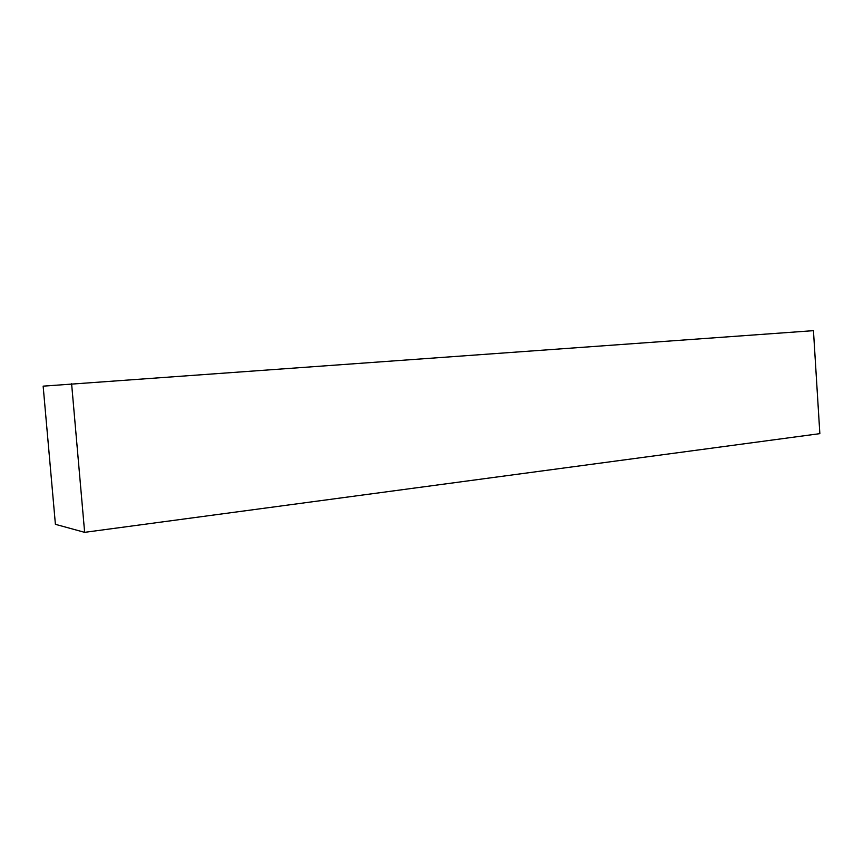<?xml version="1.0" encoding="UTF-8"?>
<svg xmlns="http://www.w3.org/2000/svg" width="863" height="863" viewBox="0 0 863 863"><rect width="100%" height="100%" fill="white"/><g stroke="black" fill="none" stroke-linecap="round" stroke-linejoin="round"><path stroke-width="1.29" d="M84.639 532.342L819.85 433.647L813.453 330.658L43.15 386.149L55.405 524.326L84.639 532.342L71.607 383.733"/></g></svg>
